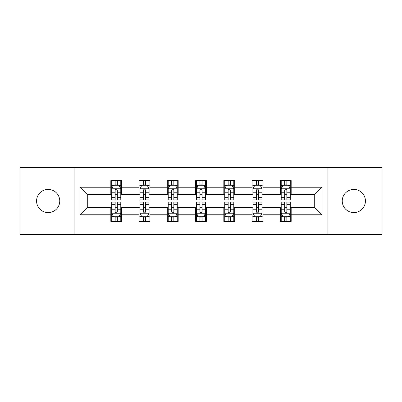 <?xml version="1.0" encoding="UTF-8"?>
<svg xmlns="http://www.w3.org/2000/svg" width="402" height="402" viewBox="0 0 402 402"><rect width="100%" height="100%" fill="white"/><g stroke="black" fill="none" stroke-linecap="round" stroke-linejoin="round"><path stroke-width="0.6" d="M353.83 189.412A11.588 11.588 0 0 0 342.243 201A11.588 11.588 0 0 0 353.83 212.588A11.588 11.588 0 0 0 365.423 201A11.588 11.588 0 0 0 353.83 189.412M48.17 189.412A11.588 11.588 0 0 0 36.577 201A11.588 11.588 0 0 0 48.17 212.588A11.588 11.588 0 0 0 59.757 201A11.588 11.588 0 0 0 48.17 189.412M327.937 234.502L381.9 234.502L381.9 167.498L327.937 167.498L327.937 234.502L74.063 234.502L74.063 167.498L20.1 167.498L20.1 234.502L74.063 234.502M327.937 167.498L74.063 167.498M291.179 187.237L291.179 180.629L280.315 180.629L280.315 187.237L262.928 187.237L262.928 180.629L252.064 180.629L252.064 187.237L234.683 187.237L234.683 180.629L223.819 180.629L223.819 187.237L206.432 187.237L206.432 180.629L195.568 180.629L195.568 187.237L178.181 187.237L178.181 180.629L167.317 180.629L167.317 187.237L149.936 187.237L149.936 180.629L139.072 180.629L139.072 187.237L121.685 187.237L121.685 180.629L110.821 180.629L110.821 187.237L80.038 187.237L80.038 214.763L87.279 207.517L110.821 207.517L110.821 221.371L121.685 221.371L121.685 207.517L139.072 207.517L139.072 221.371L149.936 221.371L149.936 207.517L167.317 207.517L167.317 221.371L178.181 221.371L178.181 207.517L195.568 207.517L195.568 221.371L206.432 221.371L206.432 207.517L223.819 207.517L223.819 221.371L234.683 221.371L234.683 207.517L252.064 207.517L252.064 221.371L262.928 221.371L262.928 207.517L280.315 207.517L280.315 221.371L291.179 221.371L291.179 207.517L314.721 207.517L314.721 194.483L291.179 194.483L291.179 187.237L321.962 187.237L321.962 214.763L291.179 214.763M280.315 214.763L262.928 214.763M252.064 214.763L234.683 214.763M223.819 214.763L206.432 214.763M195.568 214.763L178.181 214.763M167.317 214.763L149.936 214.763M139.072 214.763L121.685 214.763M110.821 214.763L80.038 214.763M280.315 187.237L280.315 194.483L262.928 194.483L262.928 187.237M252.064 187.237L252.064 194.483L234.683 194.483L234.683 187.237M223.819 187.237L223.819 194.483L206.432 194.483L206.432 187.237M195.568 187.237L195.568 194.483L178.181 194.483L178.181 187.237M167.317 187.237L167.317 194.483L149.936 194.483L149.936 187.237M139.072 187.237L139.072 194.483L121.685 194.483L121.685 187.237M110.821 187.237L110.821 194.483L87.279 194.483L80.038 187.237M87.279 194.483L87.279 207.517M321.962 214.763L314.721 207.517M314.721 194.483L321.962 187.237M110.821 185.156L111.726 185.156M115.168 185.156L117.339 185.156M120.781 185.156L121.685 185.156M110.821 194.302L111.726 194.302M115.168 194.302L117.339 194.302M120.781 194.302L121.685 194.302M110.821 207.698L111.726 207.698M115.168 207.698L117.339 207.698M120.781 207.698L121.685 207.698M110.821 216.844L111.726 216.844M115.168 216.844L117.339 216.844M120.781 216.844L121.685 216.844M139.072 207.698L139.976 207.698M143.419 207.698L145.589 207.698M149.031 207.698L149.936 207.698M139.072 216.844L139.976 216.844M143.419 216.844L145.589 216.844M149.031 216.844L149.936 216.844M139.072 185.156L139.976 185.156M143.419 185.156L145.589 185.156M149.031 185.156L149.936 185.156M139.072 194.302L139.976 194.302M143.419 194.302L145.589 194.302M149.031 194.302L149.936 194.302M167.317 207.698L168.222 207.698M171.664 207.698L173.84 207.698M177.277 207.698L178.181 207.698M167.317 216.844L168.222 216.844M171.664 216.844L173.84 216.844M177.277 216.844L178.181 216.844M167.317 185.156L168.222 185.156M171.664 185.156L173.84 185.156M177.277 185.156L178.181 185.156M167.317 194.302L168.222 194.302M171.664 194.302L173.84 194.302M177.277 194.302L178.181 194.302M195.568 207.698L196.472 207.698M199.915 207.698L202.085 207.698M205.528 207.698L206.432 207.698M195.568 216.844L196.472 216.844M199.915 216.844L202.085 216.844M205.528 216.844L206.432 216.844M195.568 185.156L196.472 185.156M199.915 185.156L202.085 185.156M205.528 185.156L206.432 185.156M195.568 194.302L196.472 194.302M199.915 194.302L202.085 194.302M205.528 194.302L206.432 194.302M223.819 207.698L224.723 207.698M228.16 207.698L230.336 207.698M233.778 207.698L234.683 207.698M223.819 216.844L224.723 216.844M228.16 216.844L230.336 216.844M233.778 216.844L234.683 216.844M223.819 185.156L224.723 185.156M228.16 185.156L230.336 185.156M233.778 185.156L234.683 185.156M223.819 194.302L224.723 194.302M228.16 194.302L230.336 194.302M233.778 194.302L234.683 194.302M252.064 207.698L252.969 207.698M256.411 207.698L258.581 207.698M262.024 207.698L262.928 207.698M252.064 216.844L252.969 216.844M256.411 216.844L258.581 216.844M262.024 216.844L262.928 216.844M252.064 185.156L252.969 185.156M256.411 185.156L258.581 185.156M262.024 185.156L262.928 185.156M252.064 194.302L252.969 194.302M256.411 194.302L258.581 194.302M262.024 194.302L262.928 194.302M280.315 207.698L281.219 207.698M284.661 207.698L286.832 207.698M290.274 207.698L291.179 207.698M280.315 216.844L281.219 216.844M284.661 216.844L286.832 216.844M290.274 216.844L291.179 216.844M280.315 185.156L281.219 185.156M284.661 185.156L286.832 185.156M290.274 185.156L291.179 185.156M280.315 194.302L281.219 194.302M284.661 194.302L286.832 194.302M290.274 194.302L291.179 194.302M117.339 182.98L115.168 182.98M120.781 197.643L117.339 197.643L117.339 199.915L120.781 199.915L120.781 188.87L118.972 185.247L113.54 185.247L111.726 188.87L111.726 199.915L115.168 199.915L115.168 197.643L111.726 197.643M111.726 188.87L111.726 180.629M120.781 188.87L120.781 180.629M115.168 185.247L115.168 180.629M117.339 180.629L117.339 185.247M117.339 197.643L117.339 190.226C116.615 188.829 115.892 188.829 115.168 190.226L115.168 197.643M115.168 219.02L117.339 219.02M111.726 204.357L115.168 204.357L115.168 202.085L111.726 202.085L111.726 213.13L113.54 216.753L118.972 216.753L120.781 213.13L120.781 202.085L117.339 202.085L117.339 204.357L120.781 204.357M120.781 213.13L120.781 221.371M111.726 213.13L111.726 221.371M117.339 216.753L117.339 221.371M115.168 221.371L115.168 216.753M115.168 204.357L115.168 211.774C115.892 213.171 116.615 213.171 117.339 211.774L117.339 204.357M145.589 182.98L143.419 182.98M149.031 197.643L145.589 197.643L145.589 199.915L149.031 199.915L149.031 188.87L147.217 185.247L141.785 185.247L139.976 188.87L139.976 199.915L143.419 199.915L143.419 197.643L139.976 197.643M139.976 188.87L139.976 180.629M149.031 188.87L149.031 180.629M143.419 185.247L143.419 180.629M145.589 180.629L145.589 185.247M145.589 197.643L145.589 190.226C144.866 188.829 144.142 188.829 143.419 190.226L143.419 197.643M173.84 182.98L171.664 182.98M177.277 197.643L173.84 197.643L173.84 199.915L177.277 199.915L177.277 188.87L175.468 185.247L170.036 185.247L168.222 188.87L168.222 199.915L171.664 199.915L171.664 197.643L168.222 197.643M168.222 188.87L168.222 180.629M177.277 188.87L177.277 180.629M171.664 185.247L171.664 180.629M173.84 180.629L173.84 185.247M173.84 197.643L173.84 190.226C173.116 188.829 172.393 188.829 171.664 190.226L171.664 197.643M143.419 219.02L145.589 219.02M139.976 204.357L143.419 204.357L143.419 202.085L139.976 202.085L139.976 213.13L141.785 216.753L147.217 216.753L149.031 213.13L149.031 202.085L145.589 202.085L145.589 204.357L149.031 204.357M149.031 213.13L149.031 221.371M139.976 213.13L139.976 221.371M145.589 216.753L145.589 221.371M143.419 221.371L143.419 216.753M143.419 204.357L143.419 211.774C144.137 213.171 144.866 213.171 145.589 211.774L145.589 204.357M171.664 219.02L173.84 219.02M168.222 204.357L171.664 204.357L171.664 202.085L168.222 202.085L168.222 213.13L170.036 216.753L175.468 216.753L177.277 213.13L177.277 202.085L173.84 202.085L173.84 204.357L177.277 204.357M177.277 213.13L177.277 221.371M168.222 213.13L168.222 221.371M173.84 216.753L173.84 221.371M171.664 221.371L171.664 216.753M171.664 204.357L171.664 211.774C172.388 213.171 173.111 213.171 173.84 211.774L173.84 204.357M202.085 182.98L199.915 182.98M205.528 197.643L202.085 197.643L202.085 199.915L205.528 199.915L205.528 188.87L203.719 185.247L198.281 185.247L196.472 188.87L196.472 199.915L199.915 199.915L199.915 197.643L196.472 197.643M196.472 188.87L196.472 180.629M205.528 188.87L205.528 180.629M199.915 185.247L199.915 180.629M202.085 180.629L202.085 185.247M202.085 197.643L202.085 190.226C201.362 188.829 200.638 188.829 199.915 190.226L199.915 197.643M230.336 182.98L228.16 182.98M233.778 197.643L230.336 197.643L230.336 199.915L233.778 199.915L233.778 188.87L231.964 185.247L226.532 185.247L224.723 188.87L224.723 199.915L228.16 199.915L228.16 197.643L224.723 197.643M224.723 188.87L224.723 180.629M233.778 188.87L233.778 180.629M228.16 185.247L228.16 180.629M230.336 180.629L230.336 185.247M230.336 197.643L230.336 190.226C229.612 188.829 228.889 188.829 228.16 190.226L228.16 197.643M258.581 182.98L256.411 182.98M262.024 197.643L258.581 197.643L258.581 199.915L262.024 199.915L262.024 188.87L260.215 185.247L254.783 185.247L252.969 188.87L252.969 199.915L256.411 199.915L256.411 197.643L252.969 197.643M252.969 188.87L252.969 180.629M262.024 188.87L262.024 180.629M256.411 185.247L256.411 180.629M258.581 180.629L258.581 185.247M258.581 197.643L258.581 190.226C257.863 188.829 257.134 188.829 256.411 190.226L256.411 197.643M199.915 219.02L202.085 219.02M196.472 204.357L199.915 204.357L199.915 202.085L196.472 202.085L196.472 213.13L198.281 216.753L203.719 216.753L205.528 213.13L205.528 202.085L202.085 202.085L202.085 204.357L205.528 204.357M205.528 213.13L205.528 221.371M196.472 213.13L196.472 221.371M202.085 216.753L202.085 221.371M199.915 221.371L199.915 216.753M199.915 204.357L199.915 211.774C200.638 213.171 201.362 213.171 202.085 211.774L202.085 204.357M228.16 219.02L230.336 219.02M224.723 204.357L228.16 204.357L228.16 202.085L224.723 202.085L224.723 213.13L226.532 216.753L231.964 216.753L233.778 213.13L233.778 202.085L230.336 202.085L230.336 204.357L233.778 204.357M233.778 213.13L233.778 221.371M224.723 213.13L224.723 221.371M230.336 216.753L230.336 221.371M228.16 221.371L228.16 216.753M228.16 204.357L228.16 211.774C228.884 213.171 229.607 213.171 230.336 211.774L230.336 204.357M256.411 219.02L258.581 219.02M252.969 204.357L256.411 204.357L256.411 202.085L252.969 202.085L252.969 213.13L254.783 216.753L260.215 216.753L262.024 213.13L262.024 202.085L258.581 202.085L258.581 204.357L262.024 204.357M262.024 213.13L262.024 221.371M252.969 213.13L252.969 221.371M258.581 216.753L258.581 221.371M256.411 221.371L256.411 216.753M256.411 204.357L256.411 211.774C257.134 213.171 257.858 213.171 258.581 211.774L258.581 204.357M284.661 219.02L286.832 219.02M281.219 204.357L284.661 204.357L284.661 202.085L281.219 202.085L281.219 213.13L283.028 216.753L288.46 216.753L290.274 213.13L290.274 202.085L286.832 202.085L286.832 204.357L290.274 204.357M290.274 213.13L290.274 221.371M281.219 213.13L281.219 221.371M286.832 216.753L286.832 221.371M284.661 221.371L284.661 216.753M284.661 204.357L284.661 211.774C285.385 213.171 286.108 213.171 286.832 211.774L286.832 204.357M286.832 182.98L284.661 182.98M290.274 197.643L286.832 197.643L286.832 199.915L290.274 199.915L290.274 188.87L288.46 185.247L283.028 185.247L281.219 188.87L281.219 199.915L284.661 199.915L284.661 197.643L281.219 197.643M281.219 188.87L281.219 180.629M290.274 188.87L290.274 180.629M284.661 185.247L284.661 180.629M286.832 180.629L286.832 185.247M286.832 197.643L286.832 190.226C286.108 188.829 285.385 188.829 284.661 190.226L284.661 197.643M120.736 188.779L111.771 188.779M111.726 185.463L113.429 185.463M119.077 185.463L120.781 185.463M115.168 192.789L111.726 192.789M120.781 192.789L117.339 192.789M117.339 184.136L115.168 184.136M111.771 213.221L120.736 213.221M120.781 216.537L119.077 216.537M113.429 216.537L111.726 216.537M117.339 209.211L120.781 209.211M111.726 209.211L115.168 209.211M115.168 217.864L117.339 217.864M148.986 188.779L140.022 188.779M139.976 185.463L141.68 185.463M147.328 185.463L149.031 185.463M143.419 192.789L139.976 192.789M149.031 192.789L145.589 192.789M145.589 184.136L143.419 184.136M177.232 188.779L168.267 188.779M168.222 185.463L169.925 185.463M175.579 185.463L177.277 185.463M171.664 192.789L168.222 192.789M177.277 192.789L173.84 192.789M173.84 184.136L171.664 184.136M140.022 213.221L148.986 213.221M149.031 216.537L147.328 216.537M141.68 216.537L139.976 216.537M145.589 209.211L149.031 209.211M139.976 209.211L143.419 209.211M143.419 217.864L145.589 217.864M168.267 213.221L177.232 213.221M177.277 216.537L175.579 216.537M169.925 216.537L168.222 216.537M173.84 209.211L177.277 209.211M168.222 209.211L171.664 209.211M171.664 217.864L173.84 217.864M205.482 188.779L196.518 188.779M196.472 185.463L198.176 185.463M203.824 185.463L205.528 185.463M199.915 192.789L196.472 192.789M205.528 192.789L202.085 192.789M202.085 184.136L199.915 184.136M233.733 188.779L224.768 188.779M224.723 185.463L226.421 185.463M232.075 185.463L233.778 185.463M228.16 192.789L224.723 192.789M233.778 192.789L230.336 192.789M230.336 184.136L228.16 184.136M261.978 188.779L253.014 188.779M252.969 185.463L254.672 185.463M260.32 185.463L262.024 185.463M256.411 192.789L252.969 192.789M262.024 192.789L258.581 192.789M258.581 184.136L256.411 184.136M196.518 213.221L205.482 213.221M205.528 216.537L203.824 216.537M198.176 216.537L196.472 216.537M202.085 209.211L205.528 209.211M196.472 209.211L199.915 209.211M199.915 217.864L202.085 217.864M224.768 213.221L233.733 213.221M233.778 216.537L232.075 216.537M226.421 216.537L224.723 216.537M230.336 209.211L233.778 209.211M224.723 209.211L228.16 209.211M228.16 217.864L230.336 217.864M253.014 213.221L261.978 213.221M262.024 216.537L260.32 216.537M254.672 216.537L252.969 216.537M258.581 209.211L262.024 209.211M252.969 209.211L256.411 209.211M256.411 217.864L258.581 217.864M281.264 213.221L290.229 213.221M290.274 216.537L288.571 216.537M282.923 216.537L281.219 216.537M286.832 209.211L290.274 209.211M281.219 209.211L284.661 209.211M284.661 217.864L286.832 217.864M290.229 188.779L281.264 188.779M281.219 185.463L282.923 185.463M288.571 185.463L290.274 185.463M284.661 192.789L281.219 192.789M290.274 192.789L286.832 192.789M286.832 184.136L284.661 184.136"/></g></svg>
